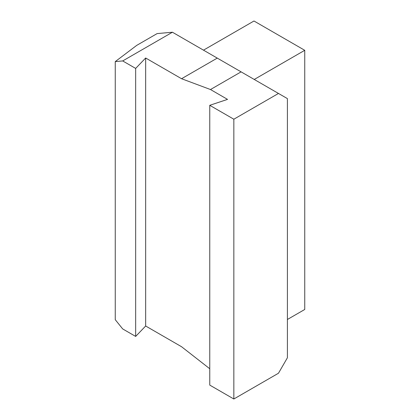 <?xml version="1.0" encoding="UTF-8"?>
<svg xmlns="http://www.w3.org/2000/svg" width="420" height="420" viewBox="0 0 420 420"><rect width="100%" height="100%" fill="white"/><g stroke="black" fill="none" stroke-linecap="round" stroke-linejoin="round"><path stroke-width="0.63" d="M233.84 399L278.476 373.233L287.401 357.772L287.401 98.6L278.476 93.45L233.84 119.217L233.84 399L209.759 385.093L209.759 105.31L227.54 99.383L210.488 89.534L241.091 71.862L172.431 32.225L122.698 60.937L115.253 61.604L136.726 45.37L157.127 33.59L172.431 32.225M241.091 71.862L278.476 93.45M209.759 368.75L181.555 346.726L145.661 326.004L145.661 58.002L135.66 68.418L122.698 60.937M145.661 58.002L181.555 78.724L217.266 58.107M181.555 78.724L210.488 89.534M233.84 119.217L209.759 105.31M145.661 326.004L135.66 336.425L122.698 328.939L115.253 319.683L115.253 61.604M135.66 336.425L135.66 68.418M203.49 50.159L253.99 21L304.747 50.305L304.747 309.472L287.401 319.483M254.247 79.459L304.747 50.305"/></g></svg>
